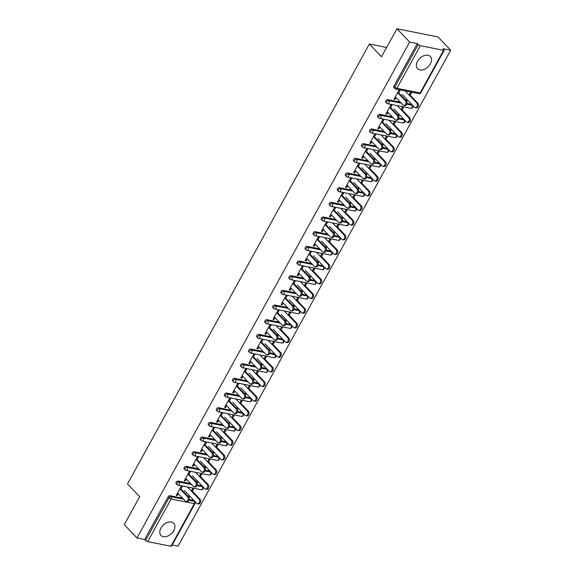<?xml version="1.0" encoding="UTF-8"?>
<svg xmlns="http://www.w3.org/2000/svg" width="575" height="575" viewBox="0 0 575 575"><rect width="100%" height="100%" fill="white"/><g stroke="black" fill="none" stroke-linecap="round" stroke-linejoin="round"><path stroke-width="0.86" d="M173.751 530.639A8.819 5.915 136.3 0 0 173.715 523.264A8.819 5.915 136.3 0 0 160.935 528.087A8.819 5.915 136.3 0 0 160.964 535.454A8.819 5.915 136.3 0 0 173.751 530.639M430.366 63.847A8.819 5.915 136.3 0 0 430.33 56.479A8.819 5.915 136.3 0 0 417.551 61.295A8.819 5.915 136.3 0 0 417.587 68.669A8.819 5.915 136.3 0 0 430.366 63.847M170.955 546.25L194.372 503.65A1.696 0.532 -151.2 0 0 194.99 503.563L171.573 546.157A1.696 0.532 -151.2 0 1 170.955 546.25L147.703 541.621A1.696 0.532 -151.2 0 1 145.597 540.464L144.67 539.494L136.994 537.97L124.286 524.688L139.689 496.663L127.513 483.927L369.344 44.038L381.527 56.774L396.93 28.75L438.006 36.929L450.714 50.205L443.03 48.681L443.957 49.651A1.696 0.532 28.8 0 1 444.216 50.219L420.792 92.819A1.696 0.532 28.8 0 1 420.181 92.913L443.598 50.312A1.696 0.532 28.8 0 0 444.216 50.219M172.22 544.978L178.07 546.142L450.714 50.205M386.637 47.481L369.344 44.038M420.347 45.684L396.93 88.284A1.696 0.532 28.8 0 1 394.824 87.127A1.696 1.136 136.3 0 0 394.831 88.543L393.904 87.573A1.696 1.136 -43.7 0 1 393.897 86.157L394.824 87.127L418.241 44.527A1.696 0.532 28.8 0 0 420.347 45.684L443.598 50.312M393.897 86.157L417.313 43.556L409.637 42.032L396.93 28.75M418.241 44.527L417.313 43.556M136.994 537.97L409.637 42.032M394.299 98.692L395.054 99.482L393.983 99.267L398.892 90.333L399.963 90.548L398.367 93.452M409.091 94.997L410.399 92.625L411.463 92.834L410.162 95.206M395.054 99.482L396.038 97.678M406.762 99.231L406.029 100.56M406.748 101.416L407.517 100.014M201.415 485.695A1.696 1.136 -43.7 0 1 201.861 485.933L202.795 486.903A1.696 1.136 136.3 0 0 202.342 486.666L201.415 485.695L197.283 484.869M178.164 481.067L179.091 482.037A1.696 1.136 -43.7 0 0 177.086 483.201A1.696 1.136 136.3 0 0 177.093 484.617L176.158 483.647A1.696 1.136 -43.7 0 1 176.151 482.231A1.696 1.136 -43.7 0 1 178.164 481.067L190.627 483.546M144.67 539.494L168.087 496.901A1.696 1.136 -43.7 0 1 170.099 495.736L182.562 498.216M189.218 499.538L193.351 500.365A1.696 1.136 -43.7 0 1 193.797 500.602L194.724 501.573A1.696 1.136 136.3 0 0 194.278 501.335L193.351 500.365M188.686 474.849L190.282 471.946L189.218 471.737L184.302 480.671L185.373 480.88L186.365 479.083M199.41 476.402L200.718 474.023L201.789 474.238L200.481 476.61M197.067 482.82L197.836 481.419M197.088 480.628L196.355 481.965M217.544 456.356A1.696 1.136 -43.7 0 1 217.99 456.593L218.924 457.563A1.696 1.136 136.3 0 0 218.471 457.326L217.544 456.356L213.411 455.529M194.292 451.727L195.22 452.698A1.696 1.136 -43.7 0 0 193.214 453.862A1.696 1.136 136.3 0 0 193.222 455.278L192.287 454.308A1.696 1.136 -43.7 0 1 192.287 452.892A1.696 1.136 -43.7 0 1 194.292 451.727L206.756 454.207M204.815 445.51L206.411 442.613L205.347 442.398L200.431 451.332L201.502 451.54L202.493 449.743M215.539 447.062L216.847 444.691L217.918 444.899L216.61 447.271M213.196 453.481L213.965 452.079M213.217 451.289L212.484 452.626M233.673 427.017A1.696 1.136 -43.7 0 1 234.118 427.254L235.053 428.224A1.696 1.136 136.3 0 0 234.6 427.987L233.673 427.017L229.54 426.19M210.421 422.388L211.348 423.358A1.696 1.136 -43.7 0 0 209.343 424.522A1.696 1.136 136.3 0 0 209.35 425.938L208.423 424.968A1.696 1.136 -43.7 0 1 208.416 423.552A1.696 1.136 -43.7 0 1 210.421 422.388L222.892 424.868M220.944 416.178L222.539 413.274L221.476 413.058L216.559 421.993L217.63 422.208L218.622 420.404M231.667 417.723L232.976 415.351L234.047 415.56L232.738 417.932M229.324 424.142L230.101 422.74M229.346 421.957L228.613 423.286M249.802 397.677A1.696 1.136 -43.7 0 1 250.254 397.914L251.182 398.885A1.696 1.136 136.3 0 0 250.729 398.647L249.802 397.677L245.676 396.858M226.55 393.048L227.477 394.019A1.696 1.136 -43.7 0 0 225.472 395.183A1.696 1.136 136.3 0 0 225.479 396.599L224.552 395.629A1.696 1.136 -43.7 0 1 224.545 394.213A1.696 1.136 -43.7 0 1 226.55 393.048L239.02 395.528M237.072 386.838L238.668 383.935L237.604 383.719L232.688 392.653L233.759 392.869L234.751 391.065M247.803 388.384L249.104 386.012L250.175 386.22L248.867 388.592M245.453 394.802L246.229 393.401M245.475 392.617L244.742 393.947M265.93 368.338A1.696 1.136 -43.7 0 1 266.383 368.575L267.31 369.545A1.696 1.136 136.3 0 0 266.857 369.308L265.93 368.338L261.805 367.518M242.679 363.709L243.606 364.679A1.696 1.136 -43.7 0 0 241.601 365.844A1.696 1.136 136.3 0 0 241.608 367.26L240.681 366.289A1.696 1.136 -43.7 0 1 240.673 364.873A1.696 1.136 -43.7 0 1 242.679 363.709L255.149 366.189M253.201 357.499L254.797 354.595L253.733 354.38L248.824 363.314L249.888 363.529L250.88 361.725M263.932 359.044L265.233 356.673L266.304 356.881L264.996 359.26M261.582 365.463L262.358 364.061M261.603 363.278L260.87 364.607M282.059 338.998A1.696 1.136 -43.7 0 1 282.512 339.236L283.439 340.206A1.696 1.136 136.3 0 0 282.986 339.969L282.059 338.998L277.933 338.179M258.808 334.37L259.735 335.34A1.696 1.136 -43.7 0 0 257.729 336.504A1.696 1.136 136.3 0 0 257.737 337.92L256.809 336.957A1.696 1.136 -43.7 0 1 256.802 335.534A1.696 1.136 -43.7 0 1 258.808 334.37L271.278 336.849M269.33 328.16L270.926 325.256L269.862 325.04L264.953 333.974L266.017 334.19L267.008 332.393M280.061 329.705L281.362 327.333L282.433 327.549L281.125 329.921M277.711 336.123L278.487 334.722M277.732 333.938L276.999 335.268M298.188 309.659A1.696 1.136 -43.7 0 1 298.641 309.896L299.568 310.867A1.696 1.136 136.3 0 0 299.115 310.629L298.188 309.659L294.062 308.84M274.936 305.03L275.863 306.001A1.696 1.136 -43.7 0 0 273.858 307.165A1.696 1.136 136.3 0 0 273.865 308.588L272.938 307.618A1.696 1.136 -43.7 0 1 272.931 306.195A1.696 1.136 -43.7 0 1 274.936 305.03L287.407 307.517M285.459 298.82L287.054 295.917L285.991 295.701L281.082 304.635L282.145 304.851L283.137 303.054M296.19 300.366L297.491 297.994L298.562 298.209L297.253 300.581M293.847 306.784L294.616 305.382M293.861 304.599L293.128 305.929M314.317 280.32A1.696 1.136 -43.7 0 1 314.769 280.557L315.697 281.527A1.696 1.136 136.3 0 0 315.244 281.29L314.317 280.32L310.191 279.5M291.065 275.691L291.992 276.661A1.696 1.136 -43.7 0 0 289.987 277.826A1.696 1.136 136.3 0 0 289.994 279.249L289.067 278.278A1.696 1.136 -43.7 0 1 289.06 276.855A1.696 1.136 -43.7 0 1 291.065 275.691L303.535 278.178M301.595 269.481L303.19 266.577L302.119 266.369L297.21 275.296L298.274 275.511L299.266 273.714M312.318 271.026L313.619 268.654L314.69 268.87L313.382 271.242M309.975 277.445L310.744 276.043M309.99 275.26L309.257 276.589M330.445 250.98A1.696 1.136 -43.7 0 1 330.898 251.225L331.825 252.188A1.696 1.136 136.3 0 0 331.373 251.951L330.445 250.98L326.32 250.161M307.194 246.352L308.121 247.322A1.696 1.136 -43.7 0 0 306.116 248.493A1.696 1.136 136.3 0 0 306.123 249.909L305.196 248.939A1.696 1.136 -43.7 0 1 305.188 247.523A1.696 1.136 -43.7 0 1 307.194 246.352L319.664 248.838M317.723 240.142L319.319 237.238L318.248 237.029L313.339 245.963L314.403 246.172L315.395 244.375M328.447 241.687L329.748 239.315L330.819 239.531L329.511 241.903M326.104 248.112L326.873 246.711M326.118 245.92L325.385 247.25M346.574 221.641A1.696 1.136 -43.7 0 1 347.027 221.885L347.954 222.856A1.696 1.136 136.3 0 0 347.501 222.611L346.574 221.641L342.448 220.822M323.322 217.019L324.25 217.982A1.696 1.136 -43.7 0 0 322.244 219.154A1.696 1.136 136.3 0 0 322.252 220.57L321.324 219.6A1.696 1.136 -43.7 0 1 321.317 218.184A1.696 1.136 -43.7 0 1 323.322 217.019L335.793 219.499M333.852 210.802L335.448 207.898L334.377 207.69L329.468 216.624L330.532 216.833L331.523 215.036M344.576 212.347L345.877 209.976L346.948 210.191L345.64 212.563M342.233 218.773L343.002 217.372M342.247 216.581L341.514 217.918M362.703 192.309A1.696 1.136 -43.7 0 1 363.156 192.546L364.083 193.516A1.696 1.136 136.3 0 0 363.63 193.279L362.703 192.309L358.577 191.482M339.451 187.68L340.378 188.65A1.696 1.136 -43.7 0 0 338.373 189.815A1.696 1.136 136.3 0 0 338.38 191.231L337.453 190.26A1.696 1.136 -43.7 0 1 337.446 188.844A1.696 1.136 -43.7 0 1 339.451 187.68L351.922 190.16M349.981 181.463L351.577 178.559L350.506 178.351L345.597 187.285L346.66 187.493L347.652 185.696M360.705 183.015L362.006 180.636L363.077 180.852L361.768 183.224M358.362 189.434L359.131 188.032M358.376 187.242L357.643 188.578M378.832 162.969A1.696 1.136 -43.7 0 1 379.284 163.207L380.212 164.177A1.696 1.136 136.3 0 0 379.759 163.94L378.832 162.969L374.706 162.143M355.58 158.341L356.507 159.311A1.696 1.136 -43.7 0 0 354.502 160.475A1.696 1.136 136.3 0 0 354.509 161.891L353.582 160.921A1.696 1.136 -43.7 0 1 353.575 159.505A1.696 1.136 -43.7 0 1 355.58 158.341L368.05 160.82M366.11 152.123L367.705 149.227L366.634 149.011L361.725 157.945L362.789 158.154L363.781 156.357M376.833 153.676L378.134 151.304L379.205 151.513L377.904 153.884M374.49 160.094L375.259 158.693M374.505 157.902L373.772 159.239M394.96 133.63A1.696 1.136 -43.7 0 1 395.413 133.867L396.34 134.838A1.696 1.136 136.3 0 0 395.887 134.6L394.96 133.63L390.835 132.803M371.709 129.001L372.643 129.972A1.696 1.136 -43.7 0 0 370.631 131.136A1.696 1.136 136.3 0 0 370.638 132.552L369.711 131.582A1.696 1.136 -43.7 0 1 369.703 130.166A1.696 1.136 -43.7 0 1 371.709 129.001L384.179 131.481M382.238 122.784L383.834 119.888L382.763 119.672L377.854 128.606L378.918 128.814L379.91 127.017M392.962 124.337L394.263 121.965L395.334 122.173L394.033 124.545M390.619 130.755L391.388 129.353M390.633 128.563L389.9 129.9M411.089 104.291A1.696 1.136 -43.7 0 1 411.542 104.528L412.469 105.498A1.696 1.136 136.3 0 0 412.016 105.261L411.089 104.291L406.963 103.471M387.838 99.662L388.772 100.632A1.696 1.136 -43.7 0 0 386.759 101.797A1.696 1.136 136.3 0 0 386.767 103.212L385.839 102.242A1.696 1.136 -43.7 0 1 385.832 100.826A1.696 1.136 -43.7 0 1 387.838 99.662L400.308 102.142M401.027 109.667L402.327 107.295L403.398 107.503L402.098 109.875M398.683 116.085L399.452 114.684M398.698 113.9L397.965 115.23M390.303 108.122L391.898 105.218L390.827 105.002L385.918 113.936L386.989 114.152L387.974 112.348M403.025 118.96A1.696 1.136 -43.7 0 1 403.478 119.198L404.405 120.168A1.696 1.136 136.3 0 0 403.952 119.931L403.025 118.96L398.899 118.134M379.773 114.332L380.707 115.302A1.696 1.136 -43.7 0 0 378.695 116.466A1.696 1.136 136.3 0 0 378.702 117.882L377.775 116.912A1.696 1.136 -43.7 0 1 377.768 115.496A1.696 1.136 -43.7 0 1 379.773 114.332L392.243 116.811M384.898 139.006L386.199 136.634L387.27 136.843L385.969 139.215M382.555 145.425L383.324 144.023M382.569 143.232L381.836 144.569M374.174 137.454L375.77 134.557L374.699 134.342L369.79 143.276L370.853 143.484L371.845 141.687M386.896 148.3A1.696 1.136 -43.7 0 1 387.349 148.537L388.276 149.507A1.696 1.136 136.3 0 0 387.823 149.27L386.896 148.3L382.77 147.473M363.644 143.671L364.579 144.641A1.696 1.136 -43.7 0 0 362.566 145.806A1.696 1.136 136.3 0 0 362.573 147.222L361.646 146.251A1.696 1.136 -43.7 0 1 361.639 144.835A1.696 1.136 -43.7 0 1 363.644 143.671L376.115 146.151M368.769 168.346L370.07 165.967L371.141 166.182L369.833 168.554M366.426 174.764L367.195 173.362M366.44 172.572L365.707 173.909M358.045 166.793L359.641 163.889L358.57 163.681L353.661 172.615L354.725 172.823L355.717 171.027M370.767 177.639A1.696 1.136 -43.7 0 1 371.22 177.876L372.147 178.847A1.696 1.136 136.3 0 0 371.694 178.609L370.767 177.639L366.642 176.812M347.516 173.01L348.443 173.981A1.696 1.136 -43.7 0 0 346.438 175.145A1.696 1.136 136.3 0 0 346.445 176.561L345.518 175.591A1.696 1.136 -43.7 0 1 345.51 174.175A1.696 1.136 -43.7 0 1 347.516 173.01L359.986 175.49M352.64 197.685L353.941 195.306L355.012 195.522L353.704 197.893M350.297 204.103L351.066 202.702M350.312 201.911L349.578 203.248M341.917 196.132L343.512 193.229L342.441 193.02L337.532 201.954L338.596 202.163L339.588 200.366M354.638 206.978A1.696 1.136 -43.7 0 1 355.091 207.216L356.018 208.186A1.696 1.136 136.3 0 0 355.566 207.949L354.638 206.978L350.513 206.152M331.387 202.35L332.314 203.32A1.696 1.136 -43.7 0 0 330.309 204.484A1.696 1.136 136.3 0 0 330.316 205.9L329.389 204.93A1.696 1.136 -43.7 0 1 329.382 203.514A1.696 1.136 -43.7 0 1 331.387 202.35L343.857 204.829M336.512 227.017L337.812 224.645L338.883 224.861L337.575 227.233M334.168 233.443L334.938 232.041M334.183 231.251L333.45 232.58M325.788 225.472L327.383 222.568L326.312 222.36L321.403 231.294L322.467 231.502L323.459 229.705M338.51 236.311A1.696 1.136 -43.7 0 1 338.963 236.555L339.89 237.525A1.696 1.136 136.3 0 0 339.437 237.281L338.51 236.311L334.384 235.491M315.258 231.682L316.185 232.652A1.696 1.136 -43.7 0 0 314.18 233.824A1.696 1.136 136.3 0 0 314.187 235.24L313.26 234.269A1.696 1.136 -43.7 0 1 313.253 232.853A1.696 1.136 -43.7 0 1 315.258 231.682L327.728 234.169M320.383 256.357L321.684 253.985L322.755 254.2L321.447 256.572M318.04 262.775L318.809 261.381M318.054 260.59L317.321 261.92M309.659 254.811L311.255 251.908L310.184 251.699L305.275 260.626L306.338 260.842L307.33 259.045M322.381 265.65A1.696 1.136 -43.7 0 1 322.834 265.887L323.761 266.857A1.696 1.136 136.3 0 0 323.308 266.62L322.381 265.65L318.255 264.831M299.129 261.021L300.057 261.992A1.696 1.136 -43.7 0 0 298.051 263.156A1.696 1.136 136.3 0 0 298.058 264.579L297.131 263.609A1.696 1.136 -43.7 0 1 297.124 262.186A1.696 1.136 -43.7 0 1 299.129 261.021L311.6 263.508M304.254 285.696L305.555 283.324L306.626 283.54L305.318 285.912M301.911 292.114L302.68 290.713M301.925 289.929L301.192 291.259M293.523 284.151L295.126 281.247L294.055 281.038L289.146 289.965L290.21 290.181L291.202 288.384M306.252 294.989A1.696 1.136 -43.7 0 1 306.705 295.227L307.632 296.197A1.696 1.136 136.3 0 0 307.179 295.96L306.252 294.989L302.127 294.17M283.001 290.361L283.928 291.331A1.696 1.136 -43.7 0 0 281.923 292.495A1.696 1.136 136.3 0 0 281.93 293.918L281.002 292.948A1.696 1.136 -43.7 0 1 280.995 291.525A1.696 1.136 -43.7 0 1 283.001 290.361L295.471 292.848M288.125 315.035L289.426 312.663L290.497 312.879L289.189 315.251M285.782 321.454L286.551 320.052M285.797 319.269L285.063 320.598M277.394 313.49L278.99 310.586L277.926 310.371L273.017 319.305L274.081 319.52L275.073 317.723M290.123 324.329A1.696 1.136 -43.7 0 1 290.576 324.566L291.503 325.536A1.696 1.136 136.3 0 0 291.051 325.299L290.123 324.329L285.998 323.509M266.872 319.7L267.799 320.67A1.696 1.136 -43.7 0 0 265.794 321.835A1.696 1.136 136.3 0 0 265.801 323.258L264.874 322.287A1.696 1.136 -43.7 0 1 264.867 320.864A1.696 1.136 -43.7 0 1 266.872 319.7L279.342 322.18M271.997 344.375L273.298 342.003L274.368 342.211L273.06 344.59M269.646 350.793L270.423 349.392M269.668 348.608L268.935 349.938M261.266 342.829L262.861 339.926L261.798 339.71L256.888 348.644L257.952 348.86L258.944 347.063M273.995 353.668A1.696 1.136 -43.7 0 1 274.447 353.905L275.375 354.876A1.696 1.136 136.3 0 0 274.922 354.638L273.995 353.668L269.869 352.849M250.743 349.039L251.67 350.01A1.696 1.136 -43.7 0 0 249.665 351.174A1.696 1.136 136.3 0 0 249.672 352.59L248.745 351.62A1.696 1.136 -43.7 0 1 248.738 350.204A1.696 1.136 -43.7 0 1 250.743 349.039L263.213 351.519M255.868 373.714L257.169 371.342L258.24 371.551L256.932 373.93M253.518 380.132L254.294 378.731M253.539 377.948L252.806 379.277M245.137 372.169L246.732 369.265L245.669 369.049L240.752 377.983L241.823 378.199L242.815 376.395M257.866 383.007A1.696 1.136 -43.7 0 1 258.319 383.245L259.246 384.215A1.696 1.136 136.3 0 0 258.793 383.978L257.866 383.007L253.74 382.188M234.614 378.379L235.542 379.349A1.696 1.136 -43.7 0 0 233.536 380.513A1.696 1.136 136.3 0 0 233.543 381.929L232.616 380.959A1.696 1.136 -43.7 0 1 232.609 379.543A1.696 1.136 -43.7 0 1 234.614 378.379L247.085 380.858M239.739 403.053L241.04 400.682L242.111 400.89L240.803 403.262M237.389 409.472L238.165 408.07M237.41 407.287L236.677 408.617M229.008 401.508L230.604 398.604L229.54 398.389L224.624 407.323L225.695 407.538L226.687 405.734M241.737 412.347A1.696 1.136 -43.7 0 1 242.183 412.584L243.117 413.554A1.696 1.136 136.3 0 0 242.664 413.317L241.737 412.347L237.604 411.527M218.486 407.718L219.413 408.688A1.696 1.136 -43.7 0 0 217.408 409.853A1.696 1.136 136.3 0 0 217.415 411.269L216.487 410.298A1.696 1.136 -43.7 0 1 216.48 408.882A1.696 1.136 -43.7 0 1 218.486 407.718L230.956 410.198M223.603 432.393L224.911 430.021L225.982 430.229L224.674 432.601M221.26 438.811L222.036 437.41M221.282 436.626L220.548 437.956M212.879 430.84L214.475 427.944L213.411 427.728L208.495 436.662L209.566 436.878L210.558 435.074M225.608 441.686A1.696 1.136 -43.7 0 1 226.054 441.923L226.988 442.894A1.696 1.136 136.3 0 0 226.536 442.657L225.608 441.686L221.476 440.86M202.357 437.058L203.284 438.028A1.696 1.136 -43.7 0 0 201.279 439.192A1.696 1.136 136.3 0 0 201.286 440.608L200.352 439.638A1.696 1.136 -43.7 0 1 200.352 438.222A1.696 1.136 -43.7 0 1 202.357 437.058L214.827 439.537M207.474 461.732L208.783 459.36L209.853 459.569L208.545 461.941M205.131 468.151L205.9 466.749M205.153 465.958L204.42 467.295M196.751 460.18L198.346 457.283L197.283 457.067L192.366 466.002L193.437 466.21L194.429 464.413M209.48 471.026A1.696 1.136 -43.7 0 1 209.925 471.263L210.86 472.233A1.696 1.136 136.3 0 0 210.407 471.996L209.48 471.026L205.347 470.199M186.228 466.397L187.155 467.367A1.696 1.136 -43.7 0 0 185.15 468.532A1.696 1.136 136.3 0 0 185.157 469.948L184.223 468.977A1.696 1.136 -43.7 0 1 184.223 467.561A1.696 1.136 -43.7 0 1 186.228 466.397L198.691 468.877M191.346 491.072L192.654 488.692L193.717 488.908L192.417 491.28M189.002 497.49L189.772 496.088M189.024 495.298L188.291 496.635M180.622 489.519L182.218 486.615L181.154 486.407L176.237 495.341L177.308 495.549L178.293 493.753M386.989 114.152L386.235 113.361M378.918 128.814L378.17 128.031M370.853 143.484L370.106 142.701M362.789 158.154L362.042 157.37M354.725 172.823L353.977 172.04M346.66 187.493L345.913 186.71M338.596 202.163L337.848 201.379M330.532 216.833L329.784 216.049M322.467 231.502L321.72 230.719M314.403 246.172L313.655 245.388M306.338 260.842L305.591 260.058M298.274 275.511L297.527 274.728M290.21 290.181L289.462 289.397M282.145 304.851L281.398 304.06M274.081 319.52L273.326 318.73M266.017 334.19L265.262 333.399M257.952 348.86L257.197 348.069M249.888 363.529L249.133 362.739M241.823 378.199L241.069 377.408M233.759 392.869L233.004 392.078M225.695 407.538L224.94 406.748M217.63 422.208L216.876 421.418M209.566 436.878L208.811 436.087M201.502 451.54L200.747 450.757M193.437 466.21L192.682 465.427M185.373 480.88L184.618 480.096M177.308 495.549L176.554 494.766M395.284 96.895L403.061 105.017A2.544 1.711 -78.7 0 0 403.729 105.397A2.544 1.711 -78.7 0 0 405.749 103.773A2.544 1.711 -78.7 0 0 405.389 100.79L406.453 100.999A2.544 1.711 101.3 0 1 406.82 103.989A2.544 1.711 101.3 0 1 404.793 105.613L403.729 105.397M398.683 92.877L406.453 100.999M397.613 92.661L405.389 100.79M416.803 103.062L417.874 103.277A2.544 1.711 101.3 0 1 418.241 106.26A2.544 1.711 101.3 0 1 416.214 107.884L415.143 107.669A2.544 1.711 -78.7 0 0 417.17 106.044A2.544 1.711 -78.7 0 0 416.803 103.062L405.195 90.922M402.155 94.408L414.482 107.295A2.544 1.711 -78.7 0 0 415.143 107.669M417.874 103.277L409.407 94.422M387.219 111.564L394.996 119.686A2.544 1.711 -78.7 0 0 395.665 120.067A2.544 1.711 -78.7 0 0 397.684 118.443A2.544 1.711 -78.7 0 0 397.318 115.46L398.389 115.668A2.544 1.711 101.3 0 1 398.755 118.658A2.544 1.711 101.3 0 1 396.728 120.283L395.665 120.067M390.619 107.547L398.389 115.668M389.548 107.331L397.318 115.46M379.155 126.234L386.932 134.356A2.544 1.711 -78.7 0 0 387.6 134.737A2.544 1.711 -78.7 0 0 389.62 133.112A2.544 1.711 -78.7 0 0 389.253 130.13L390.324 130.338A2.544 1.711 101.3 0 1 390.691 133.328A2.544 1.711 101.3 0 1 388.664 134.952L387.6 134.737M382.555 122.216L390.324 130.338M381.484 122.001L389.253 130.13M371.091 140.904L378.868 149.026A2.544 1.711 -78.7 0 0 379.536 149.407A2.544 1.711 -78.7 0 0 381.556 147.782A2.544 1.711 -78.7 0 0 381.189 144.792L382.26 145.008A2.544 1.711 101.3 0 1 382.627 147.991A2.544 1.711 101.3 0 1 380.6 149.622L379.536 149.407M374.49 136.886L382.26 145.008M373.419 136.67L381.189 144.792M363.026 155.573L370.803 163.695A2.544 1.711 -78.7 0 0 371.464 164.076A2.544 1.711 -78.7 0 0 373.491 162.452A2.544 1.711 -78.7 0 0 373.125 159.462L374.196 159.678A2.544 1.711 101.3 0 1 374.562 162.66A2.544 1.711 101.3 0 1 372.535 164.292L371.464 164.076M366.426 151.556L374.196 159.678M365.355 151.34L373.125 159.462M354.962 170.243L362.739 178.365A2.544 1.711 -78.7 0 0 363.4 178.746A2.544 1.711 -78.7 0 0 365.427 177.122A2.544 1.711 -78.7 0 0 365.06 174.132L366.131 174.347A2.544 1.711 101.3 0 1 366.498 177.33A2.544 1.711 101.3 0 1 364.471 178.962L363.4 178.746M358.362 166.218L366.131 174.347M357.291 166.01L365.06 174.132M408.739 117.731L409.81 117.94A2.544 1.711 101.3 0 1 410.176 120.93A2.544 1.711 101.3 0 1 408.149 122.554L407.078 122.338A2.544 1.711 -78.7 0 0 409.105 120.714A2.544 1.711 -78.7 0 0 408.739 117.731L397.131 105.592M394.091 109.077L406.417 121.965A2.544 1.711 -78.7 0 0 407.078 122.338M409.81 117.94L401.343 109.092M400.674 132.401L401.745 132.609A2.544 1.711 101.3 0 1 402.112 135.599A2.544 1.711 101.3 0 1 400.085 137.224L399.014 137.008A2.544 1.711 -78.7 0 0 401.041 135.384A2.544 1.711 -78.7 0 0 400.674 132.401L389.067 120.261M386.026 123.747L398.353 136.634A2.544 1.711 -78.7 0 0 399.014 137.008M401.745 132.609L393.278 123.762M392.61 147.071L393.681 147.279A2.544 1.711 101.3 0 1 394.048 150.269A2.544 1.711 101.3 0 1 392.021 151.893L390.95 151.678A2.544 1.711 -78.7 0 0 392.977 150.053A2.544 1.711 -78.7 0 0 392.61 147.071L381.002 134.931M377.962 138.417L390.288 151.304A2.544 1.711 -78.7 0 0 390.95 151.678M393.681 147.279L385.214 138.431M384.546 161.74L385.617 161.949A2.544 1.711 101.3 0 1 385.983 164.939A2.544 1.711 101.3 0 1 383.956 166.563L382.885 166.347A2.544 1.711 -78.7 0 0 384.912 164.723A2.544 1.711 -78.7 0 0 384.546 161.74L372.931 149.601M369.897 153.087L382.224 165.967A2.544 1.711 -78.7 0 0 382.885 166.347M385.617 161.949L377.15 153.101M376.481 176.41L377.552 176.618A2.544 1.711 101.3 0 1 377.919 179.608A2.544 1.711 101.3 0 1 375.892 181.233L374.821 181.017A2.544 1.711 -78.7 0 0 376.848 179.393A2.544 1.711 -78.7 0 0 376.481 176.41L364.866 164.27M361.833 167.756L374.16 180.636A2.544 1.711 -78.7 0 0 374.821 181.017M377.552 176.618L369.085 167.771M346.897 184.913L354.674 193.035A2.544 1.711 -78.7 0 0 355.336 193.416A2.544 1.711 -78.7 0 0 357.363 191.791A2.544 1.711 -78.7 0 0 356.996 188.801L358.067 189.017A2.544 1.711 101.3 0 1 358.433 192A2.544 1.711 101.3 0 1 356.407 193.624L355.336 193.416M350.297 180.888L358.067 189.017M349.226 180.679L356.996 188.801M368.417 191.08L369.488 191.288A2.544 1.711 101.3 0 1 369.854 194.278A2.544 1.711 101.3 0 1 367.827 195.903L366.757 195.687A2.544 1.711 -78.7 0 0 368.783 194.062A2.544 1.711 -78.7 0 0 368.417 191.08L356.802 178.933M353.769 182.426L366.095 195.306A2.544 1.711 -78.7 0 0 366.757 195.687M369.488 191.288L361.021 182.44M338.833 199.583L346.61 207.704A2.544 1.711 -78.7 0 0 347.271 208.085A2.544 1.711 -78.7 0 0 349.298 206.461A2.544 1.711 -78.7 0 0 348.932 203.471L350.002 203.687A2.544 1.711 101.3 0 1 350.369 206.669A2.544 1.711 101.3 0 1 348.342 208.294L347.271 208.085M342.233 195.557L350.002 203.687M341.162 195.349L348.932 203.471M360.353 205.749L361.423 205.958A2.544 1.711 101.3 0 1 361.79 208.948A2.544 1.711 101.3 0 1 359.763 210.572L358.692 210.357A2.544 1.711 -78.7 0 0 360.719 208.732A2.544 1.711 -78.7 0 0 360.353 205.749L348.738 193.603M345.704 197.096L358.031 209.976A2.544 1.711 -78.7 0 0 358.692 210.357M361.423 205.958L352.957 197.11M330.769 214.245L338.546 222.374A2.544 1.711 -78.7 0 0 339.207 222.755A2.544 1.711 -78.7 0 0 341.234 221.131A2.544 1.711 -78.7 0 0 340.867 218.141L341.938 218.356A2.544 1.711 101.3 0 1 342.305 221.339A2.544 1.711 101.3 0 1 340.278 222.963L339.207 222.755M334.168 210.227L341.938 218.356M333.098 210.019L340.867 218.141M352.288 220.419L353.359 220.627A2.544 1.711 101.3 0 1 353.718 223.618A2.544 1.711 101.3 0 1 351.699 225.242L350.628 225.026A2.544 1.711 -78.7 0 0 352.655 223.402A2.544 1.711 -78.7 0 0 352.288 220.419L340.673 208.272M337.64 211.758L349.967 224.645A2.544 1.711 -78.7 0 0 350.628 225.026M353.359 220.627L344.892 211.78M322.704 228.915L330.481 237.044A2.544 1.711 -78.7 0 0 331.143 237.425A2.544 1.711 -78.7 0 0 333.169 235.8A2.544 1.711 -78.7 0 0 332.803 232.81L333.874 233.026A2.544 1.711 101.3 0 1 334.24 236.009A2.544 1.711 101.3 0 1 332.213 237.633L331.143 237.425M326.097 224.897L333.874 233.026M325.033 224.688L332.803 232.81M344.224 235.089L345.295 235.297A2.544 1.711 101.3 0 1 345.654 238.287A2.544 1.711 101.3 0 1 343.634 239.912L342.563 239.696A2.544 1.711 -78.7 0 0 344.59 238.072A2.544 1.711 -78.7 0 0 344.224 235.089L332.609 222.942M329.576 226.428L341.902 239.315A2.544 1.711 -78.7 0 0 342.563 239.696M345.295 235.297L336.828 226.449M314.64 243.584L322.417 251.713A2.544 1.711 -78.7 0 0 323.078 252.094A2.544 1.711 -78.7 0 0 325.105 250.47A2.544 1.711 -78.7 0 0 324.738 247.48L325.809 247.696A2.544 1.711 101.3 0 1 326.176 250.678A2.544 1.711 101.3 0 1 324.149 252.303L323.078 252.094M318.033 239.567L325.809 247.696M316.969 239.358L324.738 247.48M336.159 249.751L337.23 249.967A2.544 1.711 101.3 0 1 337.59 252.95A2.544 1.711 101.3 0 1 335.57 254.581L334.499 254.366A2.544 1.711 -78.7 0 0 336.526 252.741A2.544 1.711 -78.7 0 0 336.159 249.751L324.544 237.612M321.511 241.097L333.831 253.985A2.544 1.711 -78.7 0 0 334.499 254.366M337.23 249.967L328.763 241.119M306.576 258.254L314.353 266.383A2.544 1.711 -78.7 0 0 315.014 266.764A2.544 1.711 -78.7 0 0 317.041 265.14A2.544 1.711 -78.7 0 0 316.674 262.15L317.745 262.365A2.544 1.711 101.3 0 1 318.112 265.348A2.544 1.711 101.3 0 1 316.085 266.973L315.014 266.764M309.968 254.236L317.745 262.365M308.904 254.028L316.674 262.15M328.095 264.421L329.166 264.637A2.544 1.711 101.3 0 1 329.525 267.619A2.544 1.711 101.3 0 1 327.506 269.251L326.435 269.035A2.544 1.711 -78.7 0 0 328.462 267.411A2.544 1.711 -78.7 0 0 328.095 264.421L316.48 252.281M313.447 255.767L325.766 268.654A2.544 1.711 -78.7 0 0 326.435 269.035M329.166 264.637L320.699 255.782M298.511 272.924L306.288 281.053A2.544 1.711 -78.7 0 0 306.949 281.434A2.544 1.711 -78.7 0 0 308.976 279.802A2.544 1.711 -78.7 0 0 308.61 276.819L309.681 277.035A2.544 1.711 101.3 0 1 310.047 280.018A2.544 1.711 101.3 0 1 308.02 281.642L306.949 281.434M301.904 268.906L309.681 277.035M300.84 268.697L308.61 276.819M320.031 279.091L321.102 279.306A2.544 1.711 101.3 0 1 321.461 282.289A2.544 1.711 101.3 0 1 319.441 283.921L318.37 283.705A2.544 1.711 -78.7 0 0 320.397 282.081A2.544 1.711 -78.7 0 0 320.031 279.091L308.416 266.951M305.375 270.437L317.702 283.324A2.544 1.711 -78.7 0 0 318.37 283.705M321.102 279.306L312.635 270.451M290.447 287.593L298.224 295.723A2.544 1.711 -78.7 0 0 298.885 296.103A2.544 1.711 -78.7 0 0 300.912 294.472A2.544 1.711 -78.7 0 0 300.545 291.489L301.616 291.705A2.544 1.711 101.3 0 1 301.976 294.688A2.544 1.711 101.3 0 1 299.956 296.312L298.885 296.103M293.839 283.576L301.616 291.705M292.776 283.367L300.545 291.489M311.966 293.76L313.037 293.976A2.544 1.711 101.3 0 1 313.397 296.959A2.544 1.711 101.3 0 1 311.377 298.583L310.306 298.375A2.544 1.711 -78.7 0 0 312.333 296.75A2.544 1.711 -78.7 0 0 311.966 293.76L300.351 281.621M297.311 285.107L309.637 297.994A2.544 1.711 -78.7 0 0 310.306 298.375M313.037 293.976L304.57 285.121M282.382 302.263L290.159 310.392A2.544 1.711 -78.7 0 0 290.821 310.773A2.544 1.711 -78.7 0 0 292.848 309.142A2.544 1.711 -78.7 0 0 292.481 306.159L293.552 306.374A2.544 1.711 101.3 0 1 293.911 309.357A2.544 1.711 101.3 0 1 291.892 310.982L290.821 310.773M285.775 298.245L293.552 306.374M284.711 298.03L292.481 306.159M303.902 308.43L304.973 308.646A2.544 1.711 101.3 0 1 305.332 311.628A2.544 1.711 101.3 0 1 303.312 313.253L302.242 313.044A2.544 1.711 -78.7 0 0 304.268 311.42A2.544 1.711 -78.7 0 0 303.902 308.43L292.287 296.29M289.247 299.776L301.573 312.663A2.544 1.711 -78.7 0 0 302.242 313.044M304.973 308.646L296.506 299.791M274.318 316.933L282.095 325.062A2.544 1.711 -78.7 0 0 282.756 325.436A2.544 1.711 -78.7 0 0 284.783 323.811A2.544 1.711 -78.7 0 0 284.417 320.828L285.488 321.044A2.544 1.711 101.3 0 1 285.847 324.027A2.544 1.711 101.3 0 1 283.827 325.651L282.756 325.436M277.711 312.915L285.488 321.044M276.647 312.699L284.417 320.828M295.838 323.1L296.908 323.315A2.544 1.711 101.3 0 1 297.268 326.298A2.544 1.711 101.3 0 1 295.248 327.923L294.177 327.714A2.544 1.711 -78.7 0 0 296.204 326.09A2.544 1.711 -78.7 0 0 295.838 323.1L284.223 310.96M281.182 314.446L293.509 327.333A2.544 1.711 -78.7 0 0 294.177 327.714M296.908 323.315L288.442 314.46M266.254 331.603L274.023 339.732A2.544 1.711 -78.7 0 0 274.692 340.105A2.544 1.711 -78.7 0 0 276.719 338.481A2.544 1.711 -78.7 0 0 276.352 335.498L277.423 335.707A2.544 1.711 101.3 0 1 277.783 338.697A2.544 1.711 101.3 0 1 275.763 340.321L274.692 340.105M269.646 327.585L277.423 335.707M268.582 327.369L276.352 335.498M287.773 337.769L288.844 337.985A2.544 1.711 101.3 0 1 289.203 340.968A2.544 1.711 101.3 0 1 287.184 342.592L286.113 342.384A2.544 1.711 -78.7 0 0 288.14 340.759A2.544 1.711 -78.7 0 0 287.773 337.769L276.158 325.63M273.118 329.116L285.444 342.003A2.544 1.711 -78.7 0 0 286.113 342.384M288.844 337.985L280.377 329.13M258.189 346.272L265.959 354.401A2.544 1.711 -78.7 0 0 266.627 354.775A2.544 1.711 -78.7 0 0 268.654 353.151A2.544 1.711 -78.7 0 0 268.288 350.168L269.359 350.376A2.544 1.711 101.3 0 1 269.718 353.366A2.544 1.711 101.3 0 1 267.698 354.991L266.627 354.775M261.582 342.254L269.359 350.376M260.518 342.039L268.288 350.168M279.709 352.439L280.78 352.655A2.544 1.711 101.3 0 1 281.139 355.637A2.544 1.711 101.3 0 1 279.119 357.262L278.048 357.053A2.544 1.711 -78.7 0 0 280.075 355.429A2.544 1.711 -78.7 0 0 279.709 352.439L268.094 340.299M265.053 343.785L277.38 356.673A2.544 1.711 -78.7 0 0 278.048 357.053M280.78 352.655L272.313 343.8M250.125 360.942L257.895 369.071A2.544 1.711 -78.7 0 0 258.563 369.445A2.544 1.711 -78.7 0 0 260.59 367.82A2.544 1.711 -78.7 0 0 260.223 364.838L261.294 365.046A2.544 1.711 101.3 0 1 261.654 368.036A2.544 1.711 101.3 0 1 259.634 369.66L258.563 369.445M253.518 356.924L261.294 365.046M252.454 356.708L260.223 364.838M271.644 367.109L272.715 367.324A2.544 1.711 101.3 0 1 273.075 370.307A2.544 1.711 101.3 0 1 271.055 371.932L269.984 371.723A2.544 1.711 -78.7 0 0 272.011 370.099A2.544 1.711 -78.7 0 0 271.644 367.109L260.029 354.969M256.989 358.455L269.316 371.342A2.544 1.711 -78.7 0 0 269.984 371.723M272.715 367.324L264.241 358.469M242.061 375.612L249.83 383.733A2.544 1.711 -78.7 0 0 250.499 384.114A2.544 1.711 -78.7 0 0 252.526 382.49A2.544 1.711 -78.7 0 0 252.159 379.507L253.23 379.716A2.544 1.711 101.3 0 1 253.589 382.706A2.544 1.711 101.3 0 1 251.57 384.33L250.499 384.114M245.453 371.594L253.23 379.716M244.389 371.378L252.159 379.507M263.58 381.778L264.651 381.994A2.544 1.711 101.3 0 1 265.01 384.977A2.544 1.711 101.3 0 1 262.991 386.601L261.92 386.393A2.544 1.711 -78.7 0 0 263.947 384.761A2.544 1.711 -78.7 0 0 263.58 381.778L251.965 369.639M248.925 373.125L261.251 386.012A2.544 1.711 -78.7 0 0 261.92 386.393M264.651 381.994L256.177 373.139M233.996 390.281L241.766 398.403A2.544 1.711 -78.7 0 0 242.434 398.784A2.544 1.711 -78.7 0 0 244.461 397.16A2.544 1.711 -78.7 0 0 244.095 394.177L245.166 394.385A2.544 1.711 101.3 0 1 245.525 397.375A2.544 1.711 101.3 0 1 243.505 399L242.434 398.784M237.389 386.263L245.166 394.385M236.325 386.048L244.095 394.177M255.516 396.448L256.587 396.664A2.544 1.711 101.3 0 1 256.946 399.647A2.544 1.711 101.3 0 1 254.926 401.271L253.855 401.062A2.544 1.711 -78.7 0 0 255.882 399.431A2.544 1.711 -78.7 0 0 255.516 396.448L243.901 384.308M240.86 387.794L253.187 400.682A2.544 1.711 -78.7 0 0 253.855 401.062M256.587 396.664L248.112 387.809M225.932 404.951L233.702 413.073A2.544 1.711 -78.7 0 0 234.37 413.454A2.544 1.711 -78.7 0 0 236.397 411.829A2.544 1.711 -78.7 0 0 236.03 408.847L237.101 409.055A2.544 1.711 101.3 0 1 237.461 412.045A2.544 1.711 101.3 0 1 235.441 413.669L234.37 413.454M229.324 400.933L237.101 409.055M228.261 400.717L236.03 408.847M247.451 411.118L248.515 411.333A2.544 1.711 101.3 0 1 248.882 414.316A2.544 1.711 101.3 0 1 246.862 415.941L245.791 415.732A2.544 1.711 -78.7 0 0 247.818 414.101A2.544 1.711 -78.7 0 0 247.451 411.118L235.836 398.978M232.796 402.464L245.123 415.351A2.544 1.711 -78.7 0 0 245.791 415.732M248.515 411.333L240.048 402.478M217.868 419.621L225.637 427.743A2.544 1.711 -78.7 0 0 226.306 428.123A2.544 1.711 -78.7 0 0 228.333 426.499A2.544 1.711 -78.7 0 0 227.966 423.516L229.037 423.725A2.544 1.711 101.3 0 1 229.396 426.715A2.544 1.711 101.3 0 1 227.377 428.339L226.306 428.123M221.26 415.603L229.037 423.725M220.196 415.387L227.966 423.516M239.387 425.787L240.451 425.996A2.544 1.711 101.3 0 1 240.817 428.986A2.544 1.711 101.3 0 1 238.798 430.61L237.727 430.395A2.544 1.711 -78.7 0 0 239.753 428.77A2.544 1.711 -78.7 0 0 239.387 425.787L227.772 413.648M224.732 417.134L237.058 430.021A2.544 1.711 -78.7 0 0 237.727 430.395M240.451 425.996L231.984 417.148M209.803 434.29L217.573 442.412A2.544 1.711 -78.7 0 0 218.241 442.793A2.544 1.711 -78.7 0 0 220.268 441.169A2.544 1.711 -78.7 0 0 219.902 438.186L220.972 438.394A2.544 1.711 101.3 0 1 221.332 441.384A2.544 1.711 101.3 0 1 219.312 443.009L218.241 442.793M213.196 430.272L220.972 438.394M212.132 430.057L219.902 438.186M231.322 440.457L232.386 440.666A2.544 1.711 101.3 0 1 232.753 443.656A2.544 1.711 101.3 0 1 230.726 445.28L229.662 445.064A2.544 1.711 -78.7 0 0 231.689 443.44A2.544 1.711 -78.7 0 0 231.322 440.457L219.708 428.317M216.667 431.803L228.994 444.691A2.544 1.711 -78.7 0 0 229.662 445.064M232.386 440.666L223.919 431.818M201.739 448.96L209.508 457.082A2.544 1.711 -78.7 0 0 210.177 457.463A2.544 1.711 -78.7 0 0 212.204 455.838A2.544 1.711 -78.7 0 0 211.837 452.856L212.908 453.064A2.544 1.711 101.3 0 1 213.268 456.054A2.544 1.711 101.3 0 1 211.248 457.678L210.177 457.463M205.131 444.942L212.908 453.064M204.068 444.727L211.837 452.856M223.258 455.127L224.322 455.335A2.544 1.711 101.3 0 1 224.688 458.325A2.544 1.711 101.3 0 1 222.662 459.95L221.598 459.734A2.544 1.711 -78.7 0 0 223.625 458.11A2.544 1.711 -78.7 0 0 223.258 455.127L211.643 442.987M208.603 446.473L220.929 459.36A2.544 1.711 -78.7 0 0 221.598 459.734M224.322 455.335L215.855 446.488M193.674 463.63L201.444 471.752A2.544 1.711 -78.7 0 0 202.112 472.132A2.544 1.711 -78.7 0 0 204.139 470.508A2.544 1.711 -78.7 0 0 203.773 467.518L204.844 467.734A2.544 1.711 101.3 0 1 205.203 470.717A2.544 1.711 101.3 0 1 203.183 472.348L202.112 472.132M197.067 459.612L204.844 467.734M196.003 459.396L203.773 467.518M215.194 469.797L216.257 470.005A2.544 1.711 101.3 0 1 216.624 472.995A2.544 1.711 101.3 0 1 214.597 474.619L213.533 474.404A2.544 1.711 -78.7 0 0 215.553 472.779A2.544 1.711 -78.7 0 0 215.194 469.797L203.579 457.657M200.538 461.143L212.865 474.03A2.544 1.711 -78.7 0 0 213.533 474.404M216.257 470.005L207.791 461.157M185.61 478.299L193.38 486.421A2.544 1.711 -78.7 0 0 194.048 486.802A2.544 1.711 -78.7 0 0 196.075 485.178A2.544 1.711 -78.7 0 0 195.708 482.188L196.779 482.403A2.544 1.711 101.3 0 1 197.139 485.386A2.544 1.711 101.3 0 1 195.119 487.018L194.048 486.802M189.002 474.274L196.779 482.403M187.932 474.066L195.708 482.188M207.129 484.466L208.193 484.675A2.544 1.711 101.3 0 1 208.56 487.665A2.544 1.711 101.3 0 1 206.533 489.289L205.469 489.073A2.544 1.711 -78.7 0 0 207.489 487.449A2.544 1.711 -78.7 0 0 207.129 484.466L195.514 472.327M192.474 475.812L204.801 488.692A2.544 1.711 -78.7 0 0 205.469 489.073M208.193 484.675L199.726 475.827M177.546 492.969L185.315 501.091A2.544 1.711 -78.7 0 0 185.984 501.472A2.544 1.711 -78.7 0 0 188.011 499.848A2.544 1.711 -78.7 0 0 187.644 496.857L188.708 497.073A2.544 1.711 101.3 0 1 189.074 500.056A2.544 1.711 101.3 0 1 187.055 501.688L185.984 501.472M180.938 488.944L188.708 497.073M179.867 488.736L187.644 496.857M199.065 499.136L200.129 499.344A2.544 1.711 101.3 0 1 200.495 502.334A2.544 1.711 101.3 0 1 198.468 503.959L197.405 503.743A2.544 1.711 -78.7 0 0 199.424 502.119A2.544 1.711 -78.7 0 0 199.065 499.136L187.45 486.996M184.41 490.482L196.736 503.362A2.544 1.711 -78.7 0 0 197.405 503.743M200.129 499.344L191.662 490.497M394.831 88.543A1.696 1.696 0 0 0 395.729 89.039A1.696 1.143 101.3 0 0 396.93 88.284L420.181 92.913A1.696 1.143 101.3 0 1 418.981 93.667A1.696 1.696 0 0 0 420.792 92.819M188.988 500.279L194.278 501.335A1.696 1.143 -78.7 0 1 194.372 503.65L171.12 499.021L147.703 541.621M145.597 540.464L169.021 497.871L168.087 496.901M170.099 495.736L171.027 496.707A1.696 1.143 -78.7 0 1 171.12 499.021A1.696 0.532 -151.2 0 1 169.021 497.871A1.696 1.136 -43.7 0 1 171.027 496.707L183.497 499.186M386.767 103.212A1.696 1.696 0 0 0 387.665 103.708A1.696 1.143 101.3 0 0 388.865 102.954A1.696 1.143 -78.7 0 0 388.772 100.632L401.235 103.112M406.733 104.204L412.016 105.261A1.696 1.143 -78.7 0 1 412.117 107.583A1.696 1.143 101.3 0 1 410.917 108.337A1.696 1.696 0 0 0 412.469 105.498M378.702 117.882A1.696 1.696 0 0 0 379.601 118.378A1.696 1.143 101.3 0 0 380.801 117.623A1.696 1.143 -78.7 0 0 380.707 115.302L393.171 117.782M398.669 118.874L403.952 119.931A1.696 1.143 -78.7 0 1 404.052 122.252A1.696 1.143 101.3 0 1 402.845 123A1.696 1.696 0 0 0 404.405 120.168M370.638 132.552A1.696 1.696 0 0 0 371.536 133.041A1.696 1.143 101.3 0 0 372.737 132.293A1.696 1.143 -78.7 0 0 372.643 129.972L385.106 132.451M390.605 133.544L395.887 134.6A1.696 1.143 -78.7 0 1 395.988 136.922A1.696 1.143 101.3 0 1 394.781 137.669A1.696 1.696 0 0 0 396.34 134.838M362.573 147.222A1.696 1.696 0 0 0 363.472 147.71A1.696 1.143 101.3 0 0 364.672 146.963A1.696 1.143 -78.7 0 0 364.579 144.641L377.042 147.121M382.54 148.213L387.823 149.27A1.696 1.143 -78.7 0 1 387.924 151.592A1.696 1.143 101.3 0 1 386.716 152.339A1.696 1.696 0 0 0 388.276 149.507M354.509 161.891A1.696 1.696 0 0 0 355.408 162.38A1.696 1.143 101.3 0 0 356.608 161.625A1.696 1.143 -78.7 0 0 356.507 159.311L368.978 161.791M374.469 162.883L379.759 163.94A1.696 1.143 -78.7 0 1 379.859 166.254A1.696 1.143 101.3 0 1 378.652 167.009A1.696 1.696 0 0 0 380.212 164.177M346.445 176.561A1.696 1.696 0 0 0 347.343 177.05A1.696 1.143 101.3 0 0 348.543 176.295A1.696 1.143 -78.7 0 0 348.443 173.981L360.913 176.46M366.404 177.553L371.694 178.609A1.696 1.143 -78.7 0 1 371.795 180.924A1.696 1.143 101.3 0 1 370.588 181.678A1.696 1.696 0 0 0 372.147 178.847M338.38 191.231A1.696 1.696 0 0 0 339.272 191.719A1.696 1.143 101.3 0 0 340.479 190.965A1.696 1.143 -78.7 0 0 340.378 188.65L352.849 191.13M358.34 192.222L363.63 193.279A1.696 1.143 -78.7 0 1 363.723 195.593A1.696 1.143 101.3 0 1 362.523 196.348A1.696 1.696 0 0 0 364.083 193.516M330.316 205.9A1.696 1.696 0 0 0 331.207 206.389A1.696 1.143 101.3 0 0 332.415 205.634A1.696 1.143 -78.7 0 0 332.314 203.32L344.784 205.8M350.276 206.892L355.566 207.949A1.696 1.143 -78.7 0 1 355.659 210.263A1.696 1.143 101.3 0 1 354.459 211.018A1.696 1.696 0 0 0 356.018 208.186M322.252 220.57A1.696 1.696 0 0 0 323.143 221.059A1.696 1.143 101.3 0 0 324.35 220.304A1.696 1.143 -78.7 0 0 324.25 217.982L336.72 220.469M342.211 221.562L347.501 222.611A1.696 1.143 -78.7 0 1 347.595 224.933A1.696 1.143 101.3 0 1 346.394 225.688A1.696 1.696 0 0 0 347.954 222.856M314.187 235.24A1.696 1.696 0 0 0 315.078 235.728A1.696 1.143 101.3 0 0 316.286 234.974A1.696 1.143 -78.7 0 0 316.185 232.652L328.656 235.139M334.147 236.232L339.437 237.281A1.696 1.143 -78.7 0 1 339.53 239.603A1.696 1.143 101.3 0 1 338.33 240.357A1.696 1.696 0 0 0 339.89 237.525M306.123 249.909A1.696 1.696 0 0 0 307.014 250.398A1.696 1.143 101.3 0 0 308.222 249.643A1.696 1.143 -78.7 0 0 308.121 247.322L320.591 249.809M326.082 250.901L331.373 251.951A1.696 1.143 -78.7 0 1 331.466 254.272A1.696 1.143 101.3 0 1 330.266 255.027A1.696 1.696 0 0 0 331.825 252.188M298.058 264.579A1.696 1.696 0 0 0 298.95 265.068A1.696 1.143 101.3 0 0 300.15 264.313A1.696 1.143 -78.7 0 0 300.057 261.992L312.527 264.478M318.018 265.571L323.308 266.62A1.696 1.143 -78.7 0 1 323.402 268.942A1.696 1.143 101.3 0 1 322.201 269.697A1.696 1.696 0 0 0 323.761 266.857M289.994 279.249A1.696 1.696 0 0 0 290.885 279.738A1.696 1.143 101.3 0 0 292.086 278.983A1.696 1.143 -78.7 0 0 291.992 276.661L304.463 279.148M309.954 280.241L315.244 281.29A1.696 1.143 -78.7 0 1 315.337 283.612A1.696 1.143 101.3 0 1 314.137 284.366A1.696 1.696 0 0 0 315.697 281.527M281.93 293.918A1.696 1.696 0 0 0 282.821 294.407A1.696 1.143 101.3 0 0 284.021 293.652A1.696 1.143 -78.7 0 0 283.928 291.331L296.398 293.818M301.889 294.91L307.179 295.96A1.696 1.143 -78.7 0 1 307.273 298.281A1.696 1.143 101.3 0 1 306.072 299.036A1.696 1.696 0 0 0 307.632 296.197M273.865 308.588A1.696 1.696 0 0 0 274.757 309.077A1.696 1.143 101.3 0 0 275.957 308.322A1.696 1.143 -78.7 0 0 275.863 306.001L288.334 308.488M293.825 309.58L299.115 310.629A1.696 1.143 -78.7 0 1 299.208 312.951A1.696 1.143 101.3 0 1 298.008 313.706A1.696 1.696 0 0 0 299.568 310.867M265.801 323.258A1.696 1.696 0 0 0 266.692 323.747A1.696 1.143 101.3 0 0 267.893 322.992A1.696 1.143 -78.7 0 0 267.799 320.67L280.269 323.15M285.761 324.25L291.051 325.299A1.696 1.143 -78.7 0 1 291.144 327.621A1.696 1.143 101.3 0 1 289.944 328.375A1.696 1.696 0 0 0 291.503 325.536M257.737 337.92A1.696 1.696 0 0 0 258.628 338.416A1.696 1.143 101.3 0 0 259.828 337.662A1.696 1.143 -78.7 0 0 259.735 335.34L272.205 337.82M277.696 338.919L282.986 339.969A1.696 1.143 -78.7 0 1 283.08 342.29A1.696 1.143 101.3 0 1 281.879 343.045A1.696 1.696 0 0 0 283.439 340.206M249.672 352.59A1.696 1.696 0 0 0 250.563 353.086A1.696 1.143 101.3 0 0 251.764 352.331A1.696 1.143 -78.7 0 0 251.67 350.01L264.141 352.489M269.632 353.589L274.922 354.638A1.696 1.143 -78.7 0 1 275.015 356.96A1.696 1.143 101.3 0 1 273.815 357.715A1.696 1.696 0 0 0 275.375 354.876M241.608 367.26A1.696 1.696 0 0 0 242.499 367.756A1.696 1.143 101.3 0 0 243.699 367.001A1.696 1.143 -78.7 0 0 243.606 364.679L256.076 367.159M261.567 368.259L266.857 369.308A1.696 1.143 -78.7 0 1 266.951 371.63A1.696 1.143 101.3 0 1 265.751 372.384A1.696 1.696 0 0 0 267.31 369.545M233.543 381.929A1.696 1.696 0 0 0 234.435 382.425A1.696 1.143 101.3 0 0 235.635 381.671A1.696 1.143 -78.7 0 0 235.542 379.349L248.012 381.829M253.503 382.921L258.793 383.978A1.696 1.143 -78.7 0 1 258.887 386.299A1.696 1.143 101.3 0 1 257.686 387.054A1.696 1.696 0 0 0 259.246 384.215M225.479 396.599A1.696 1.696 0 0 0 226.37 397.095A1.696 1.143 101.3 0 0 227.571 396.34A1.696 1.143 -78.7 0 0 227.477 394.019L239.947 396.498M245.439 397.591L250.729 398.647A1.696 1.143 -78.7 0 1 250.822 400.969A1.696 1.143 101.3 0 1 249.622 401.724A1.696 1.696 0 0 0 251.182 398.885M217.415 411.269A1.696 1.696 0 0 0 218.306 411.765A1.696 1.143 101.3 0 0 219.506 411.01A1.696 1.143 -78.7 0 0 219.413 408.688L231.883 411.168M237.374 412.261L242.664 413.317A1.696 1.143 -78.7 0 1 242.758 415.639A1.696 1.143 101.3 0 1 241.557 416.393A1.696 1.696 0 0 0 243.117 413.554M209.35 425.938A1.696 1.696 0 0 0 210.242 426.434A1.696 1.143 101.3 0 0 211.442 425.68A1.696 1.143 -78.7 0 0 211.348 423.358L223.819 425.838M229.31 426.93L234.6 427.987A1.696 1.143 -78.7 0 1 234.693 430.308A1.696 1.143 101.3 0 1 233.493 431.063A1.696 1.696 0 0 0 235.053 428.224M201.286 440.608A1.696 1.696 0 0 0 202.177 441.097A1.696 1.143 101.3 0 0 203.377 440.349A1.696 1.143 -78.7 0 0 203.284 438.028L215.754 440.507M221.246 441.6L226.536 442.657A1.696 1.143 -78.7 0 1 226.629 444.978A1.696 1.143 101.3 0 1 225.429 445.726A1.696 1.696 0 0 0 226.988 442.894M193.222 455.278A1.696 1.696 0 0 0 194.113 455.767A1.696 1.143 101.3 0 0 195.313 455.019A1.696 1.143 -78.7 0 0 195.22 452.698L207.69 455.177M213.181 456.27L218.471 457.326A1.696 1.143 -78.7 0 1 218.565 459.648A1.696 1.143 101.3 0 1 217.364 460.395A1.696 1.696 0 0 0 218.924 457.563M185.157 469.948A1.696 1.696 0 0 0 186.048 470.436A1.696 1.143 101.3 0 0 187.249 469.682A1.696 1.143 -78.7 0 0 187.155 467.367L199.626 469.847M205.117 470.939L210.407 471.996A1.696 1.143 -78.7 0 1 210.5 474.31A1.696 1.143 101.3 0 1 209.3 475.065A1.696 1.696 0 0 0 210.86 472.233M177.093 484.617A1.696 1.696 0 0 0 177.984 485.106A1.696 1.143 101.3 0 0 179.184 484.351A1.696 1.143 -78.7 0 0 179.091 482.037L191.561 484.517M197.053 485.609L202.342 486.666A1.696 1.143 -78.7 0 1 202.436 488.98A1.696 1.143 101.3 0 1 201.236 489.735A1.696 1.696 0 0 0 202.795 486.903M395.729 89.039L418.981 93.667M387.665 103.708L410.917 108.337M379.601 118.378L402.845 123M371.536 133.041L394.781 137.669M363.472 147.71L386.716 152.339M355.408 162.38L378.652 167.009M347.343 177.05L370.588 181.678M339.272 191.719L362.523 196.348M331.207 206.389L354.459 211.018M323.143 221.059L346.394 225.688M315.078 235.728L338.33 240.357M307.014 250.398L330.266 255.027M298.95 265.068L322.201 269.697M290.885 279.738L314.137 284.366M282.821 294.407L306.072 299.036M274.757 309.077L298.008 313.706M266.692 323.747L289.944 328.375M258.628 338.416L281.879 343.045M250.563 353.086L273.815 357.715M242.499 367.756L265.751 372.384M234.435 382.425L257.686 387.054M226.37 397.095L249.622 401.724M218.306 411.765L241.557 416.393M210.242 426.434L233.493 431.063M202.177 441.097L225.429 445.726M194.113 455.767L217.364 460.395M186.048 470.436L209.3 475.065M177.984 485.106L201.236 489.735M194.99 503.563A1.696 1.696 0 0 0 194.724 501.573"/></g></svg>
